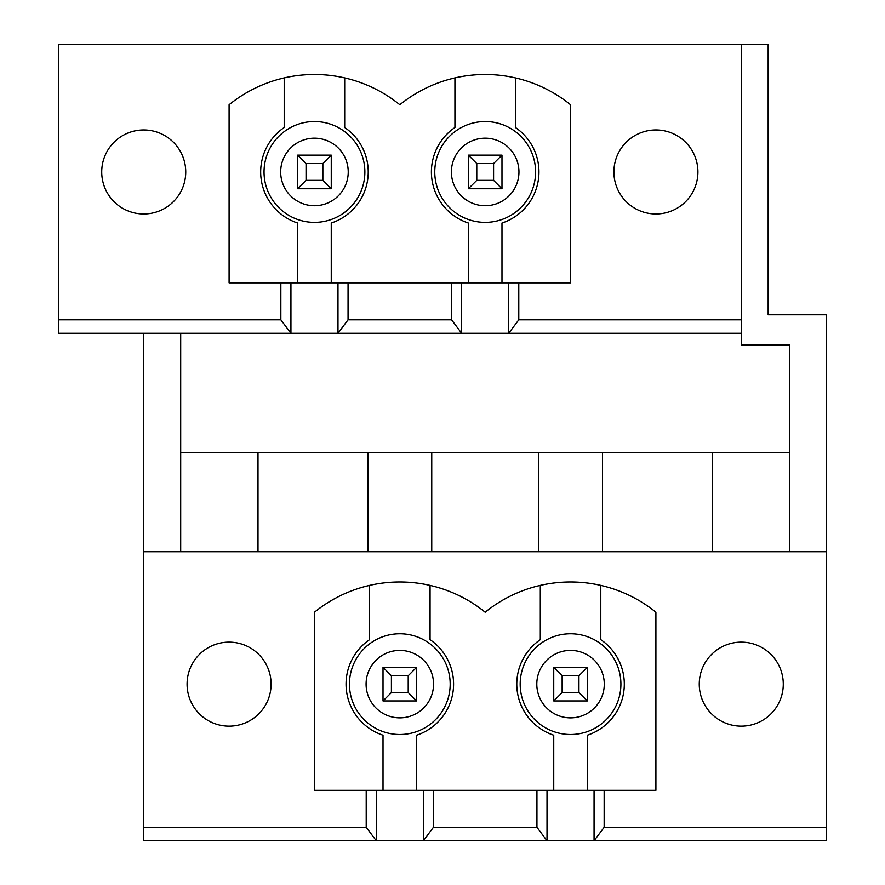 <?xml version="1.0" encoding="UTF-8"?>
<svg xmlns="http://www.w3.org/2000/svg" width="885" height="885" viewBox="0 0 885 885"><rect width="100%" height="100%" fill="white"/><g stroke="black" fill="none" stroke-linecap="round" stroke-linejoin="round"><path stroke-width="1.33" d="M613.902 171.956A42.004 42.004 0 0 1 676.914 135.582A42.004 42.004 0 0 1 676.914 208.34A42.004 42.004 0 0 1 613.902 171.956M58.366 319.828L280.844 319.828L290.933 333.28L58.366 333.28L58.366 44.25L741.276 44.25L741.276 345.039L789.663 345.039L789.663 551.72M280.844 282.868L229.093 282.868L229.093 104.74A135.582 135.582 0 0 1 399.821 104.74A135.582 135.582 0 0 1 570.548 104.74L570.548 282.868L280.844 282.868L280.844 319.828M518.787 282.868L518.787 319.828L741.276 319.828M101.72 171.956A42.004 42.004 0 0 1 164.732 135.582A42.004 42.004 0 0 1 164.732 208.34A42.004 42.004 0 0 1 101.72 171.956M520.181 684.138A50.368 50.368 0 0 1 595.727 640.519A50.368 50.368 0 0 1 595.727 727.758A50.368 50.368 0 0 1 520.181 684.138M604.156 790.338L314.452 790.338L314.452 612.221A135.582 135.582 0 0 1 485.179 612.221A135.582 135.582 0 0 1 655.907 612.221L655.907 790.338L604.156 790.338L604.156 827.309L826.634 827.309L826.634 314.794L768.158 314.794L768.158 44.25L741.276 44.25M536.941 790.338L536.941 827.309L547.019 840.75L423.34 840.75L433.429 827.309L536.941 827.309M433.429 790.338L433.429 827.309M423.34 790.338L423.34 840.75L143.724 840.75L143.724 827.309L366.213 827.309L376.291 840.75L376.291 790.338M271.098 684.138A42.004 42.004 0 0 0 229.093 642.134A42.004 42.004 0 0 0 187.078 684.138A42.004 42.004 0 0 0 229.093 726.154A42.004 42.004 0 0 0 271.098 684.138M826.634 551.72L143.724 551.72L143.724 827.309M366.213 790.338L366.213 827.309M783.28 684.138A42.004 42.004 0 0 0 741.276 642.134A42.004 42.004 0 0 0 699.261 684.138A42.004 42.004 0 0 0 741.276 726.154A42.004 42.004 0 0 0 783.28 684.138M826.634 827.309L826.634 840.75L594.067 840.75L604.156 827.309M712.37 551.72L712.37 452.578L789.663 452.578M712.37 452.578L538.622 452.578L538.622 551.72M602.475 551.72L602.475 452.578M538.622 452.578L180.695 452.578M258 551.72L258 452.578M180.695 551.72L180.695 333.28M143.724 333.28L143.724 551.72M369.576 585.383L369.576 639.678A53.775 53.775 0 0 0 383.017 735.214L383.017 790.338M416.625 790.338L416.625 735.214A53.775 53.775 0 0 0 430.066 639.678L430.066 585.383M540.304 585.383L540.304 639.678A53.775 53.775 0 0 0 553.745 735.214L553.745 790.338M594.067 790.338L594.067 840.75L547.019 840.75L547.019 790.338M348.059 319.828L451.571 319.828L461.66 333.28L337.981 333.28L348.059 319.828L348.059 282.868M451.571 282.868L451.571 319.828M461.66 282.868L461.66 333.28L508.709 333.28L518.787 319.828M508.709 282.868L508.709 333.28L741.276 333.28M431.747 551.72L431.747 452.578M367.894 452.578L367.894 551.72M434.767 171.956A50.412 50.412 0 0 1 510.391 128.303A50.412 50.412 0 0 1 510.391 215.619A50.412 50.412 0 0 1 434.767 171.956M454.934 77.913L454.934 127.495A53.775 53.775 0 0 0 468.375 223.042L468.375 282.868M501.983 282.868L501.983 223.042A53.775 53.775 0 0 0 515.424 127.495L515.424 77.913M337.981 282.868L337.981 333.28L290.933 333.28L290.933 282.868M349.453 684.138A50.368 50.368 0 0 1 424.999 640.519A50.368 50.368 0 0 1 424.999 727.758A50.368 50.368 0 0 1 349.453 684.138M264.04 171.956A50.412 50.412 0 0 1 339.663 128.303A50.412 50.412 0 0 1 339.663 215.619A50.412 50.412 0 0 1 264.04 171.956M284.207 77.913L284.207 127.495A53.775 53.775 0 0 0 297.648 223.042L297.648 282.868M331.255 282.868L331.255 223.042A53.775 53.775 0 0 0 344.696 127.495L344.696 77.913M587.352 790.338L587.352 735.214A53.775 53.775 0 0 0 600.793 639.678L600.793 585.383M331.255 155.152L331.255 188.759L297.648 188.759L297.648 155.152L331.255 155.152L322.859 163.559L306.055 163.559L306.055 180.363L322.859 180.363L322.859 163.559M297.648 188.759L306.055 180.363M306.055 163.559L297.648 155.152M331.255 188.759L322.859 180.363M501.983 155.152L501.983 188.759L468.375 188.759L468.375 155.152L501.983 155.152L493.587 163.559L476.783 163.559L476.783 180.363L493.587 180.363L493.587 163.559M468.375 188.759L476.783 180.363M476.783 163.559L468.375 155.152M501.983 188.759L493.587 180.363M416.625 667.334L416.625 700.942L383.017 700.942L383.017 667.334L416.625 667.334L408.217 675.742L391.413 675.742L391.413 692.546L408.217 692.546L408.217 675.742M383.017 700.942L391.413 692.546M391.413 675.742L383.017 667.334M416.625 700.942L408.217 692.546M587.352 667.334L587.352 700.942L553.745 700.942L553.745 667.334L587.352 667.334L578.945 675.742L562.141 675.742L562.141 692.546L578.945 692.546L578.945 675.742M553.745 700.942L562.141 692.546M562.141 675.742L553.745 667.334M587.352 700.942L578.945 692.546M536.808 684.138A33.73 33.73 0 0 1 587.408 654.922A33.73 33.73 0 0 1 587.408 713.354A33.73 33.73 0 0 1 536.808 684.138M451.405 171.956A33.774 33.774 0 0 1 502.072 142.706A33.774 33.774 0 0 1 502.072 201.205A33.774 33.774 0 0 1 451.405 171.956M366.091 684.138A33.73 33.73 0 0 1 416.68 654.922A33.73 33.73 0 0 1 416.68 713.354A33.73 33.73 0 0 1 366.091 684.138M280.678 171.956A33.774 33.774 0 0 1 331.344 142.706A33.774 33.774 0 0 1 331.344 201.205A33.774 33.774 0 0 1 280.678 171.956"/></g></svg>
